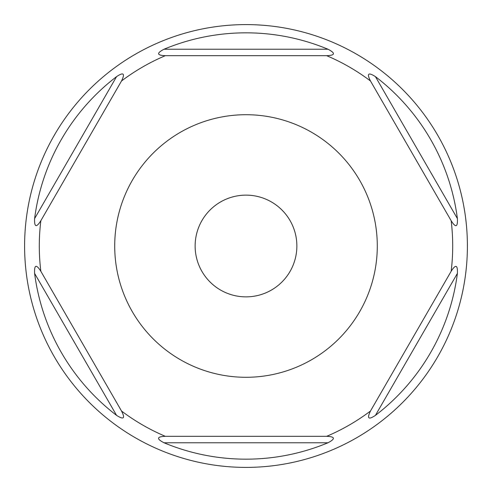 <?xml version="1.0" encoding="UTF-8"?>
<svg xmlns="http://www.w3.org/2000/svg" width="492" height="492" viewBox="0 0 492 492"><rect width="100%" height="100%" fill="white"/><g stroke="black" fill="none" stroke-linecap="round" stroke-linejoin="round"><path stroke-width="0.74" d="M246 24.6A221.4 221.4 0 0 0 24.6 246A221.4 221.4 0 0 0 246 467.4A221.4 221.4 0 0 0 467.4 246A221.4 221.4 0 0 0 246 24.6M164.027 442.775A213.165 213.165 0 0 0 327.973 442.775C335.587 438.796 335.157 436.638 326.67 436.318A206.708 206.708 0 0 0 370.482 411.017C366.786 418.606 368.434 420.057 375.427 415.377A213.165 213.165 0 0 0 457.4 273.398C457.757 264.813 455.678 264.112 451.152 271.295A206.708 206.708 0 0 0 451.152 220.705C455.721 227.974 457.8 227.273 457.4 218.602A213.165 213.165 0 0 0 375.427 76.623C368.262 72.06 366.614 73.511 370.482 80.983A206.708 206.708 0 0 0 326.67 55.682C335.249 55.362 335.679 53.21 327.973 49.225A213.165 213.165 0 0 0 164.027 49.225C156.413 53.204 156.843 55.362 165.33 55.682A206.708 206.708 0 0 0 121.518 80.983C125.214 73.394 123.566 71.943 116.573 76.623A213.165 213.165 0 0 0 34.6 218.602C34.243 227.187 36.322 227.888 40.848 220.705A206.708 206.708 0 0 0 40.848 271.295C36.279 264.026 34.2 264.727 34.6 273.398A213.165 213.165 0 0 0 116.573 415.377C123.738 419.94 125.386 418.489 121.518 411.017A206.708 206.708 0 0 0 165.33 436.318C156.751 436.638 156.321 438.79 164.027 442.775L327.973 442.775M165.33 436.318L326.67 436.318M165.33 55.682L326.67 55.682M451.152 220.705L370.482 80.983M451.152 271.295L370.482 411.017M40.848 271.295L121.518 411.017M40.848 220.705L121.518 80.983M246 114.71A131.29 131.29 0 0 1 377.29 246A131.29 131.29 0 0 1 246 377.29A131.29 131.29 0 0 1 114.71 246A131.29 131.29 0 0 1 246 114.71M195.133 246A50.867 50.867 0 0 0 246 296.867A50.867 50.867 0 0 0 296.867 246A50.867 50.867 0 0 0 246 195.133A50.867 50.867 0 0 0 195.133 246M34.6 218.602L116.573 76.623M116.573 415.377L34.6 273.398M164.027 49.225L327.973 49.225M375.427 76.623L457.4 218.602M457.4 273.398L375.427 415.377"/></g></svg>
